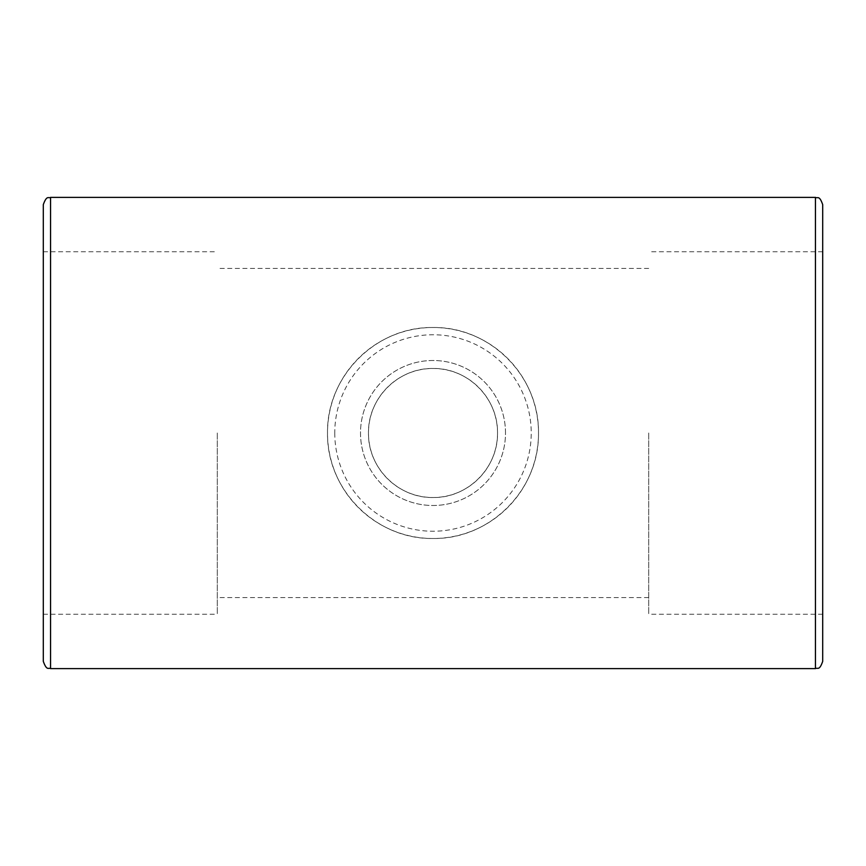 <?xml version="1.0" encoding="UTF-8"?>
<svg xmlns="http://www.w3.org/2000/svg" width="866" height="866" viewBox="0 0 866 866"><rect width="100%" height="100%" fill="white"/><g stroke="black" fill="none" stroke-linecap="round" stroke-linejoin="round"><path stroke-width="0.65" stroke-dasharray="4.33 3.25" d="M505.506 433A72.506 72.506 0 0 0 396.747 370.215A72.506 72.506 0 0 0 396.747 495.785A72.506 72.506 0 0 0 505.506 433A72.506 72.506 0 0 0 396.747 370.215A72.506 72.506 0 0 0 396.747 495.785A72.506 72.506 0 0 0 505.506 433M497.528 433A64.528 64.528 0 0 1 400.741 488.879A64.528 64.528 0 0 1 400.741 377.121A64.528 64.528 0 0 1 497.528 433C498.145 398.198 467.748 367.834 433 368.472C398.252 367.834 367.855 398.198 368.472 433C367.855 467.802 398.252 498.166 433 497.528C467.748 498.166 498.145 467.802 497.528 433M43.3 661.386L43.3 204.614M327.51 433C326.623 490.102 376.06 539.421 433 538.49C489.94 539.421 539.377 490.102 538.49 433C539.377 375.898 489.94 326.579 433 327.51C376.06 326.579 326.623 375.898 327.51 433A105.49 105.49 0 0 1 485.75 341.637A105.49 105.49 0 0 1 485.75 524.363A105.49 105.49 0 0 1 327.51 433M43.3 433L43.3 614.254L43.3 433M822.7 204.614L822.7 661.386M822.7 433L822.7 614.254L822.7 433M217.301 433L217.301 614.254L217.301 433M648.699 433L648.699 614.254L648.699 433M50.553 197.372L50.553 668.628M815.447 668.628L815.447 197.372M334.763 433A98.237 98.237 0 0 0 482.124 518.074A98.237 98.237 0 0 0 482.124 347.926A98.237 98.237 0 0 0 334.763 433M43.3 614.254L217.301 614.254M43.3 251.746L217.301 251.746M822.7 251.746L648.699 251.746M822.7 614.254L648.699 614.254M648.699 268.417L217.301 268.417M648.699 597.583L217.301 597.583"/><path stroke-width="1.3" d="M43.3 204.614L43.3 661.386C46.926 671.442 48.593 667.264 50.553 668.628L50.553 197.372C48.593 198.736 46.926 194.558 43.3 204.614M815.447 668.628C817.591 667.242 819.247 671.291 822.7 661.386L822.7 204.614C819.247 194.709 817.591 198.758 815.447 197.372L815.447 668.628L50.553 668.628M815.447 197.372L50.553 197.372"/></g></svg>
